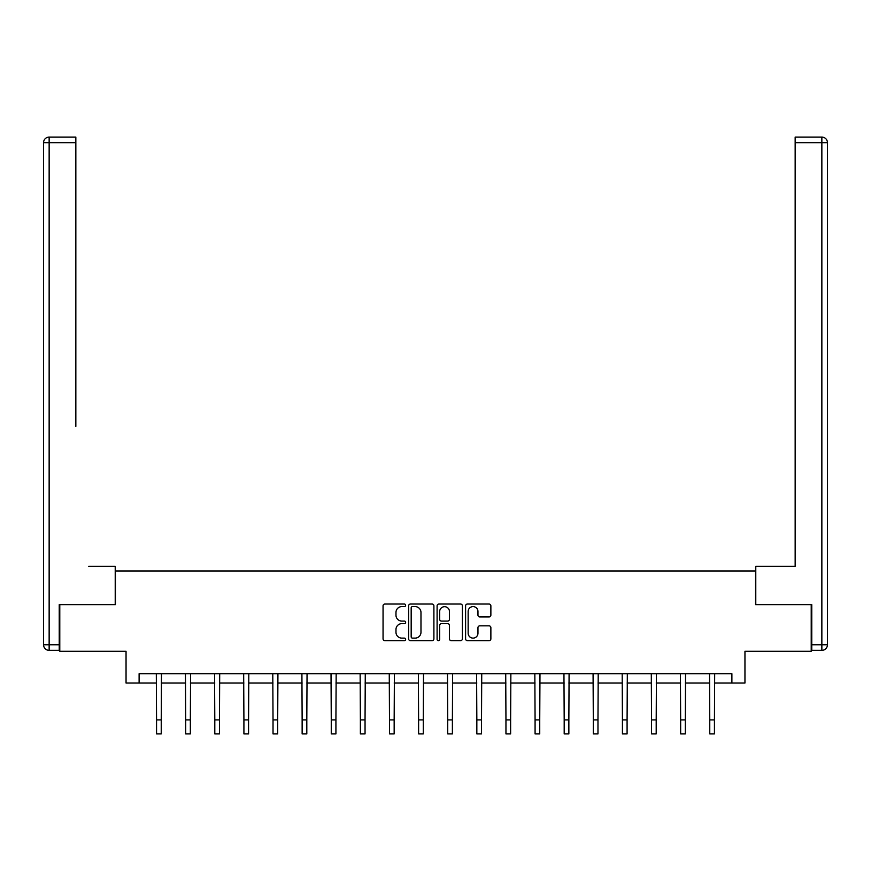 <?xml version="1.0" encoding="UTF-8"?>
<svg xmlns="http://www.w3.org/2000/svg" width="871" height="871" viewBox="0 0 871 871"><rect width="100%" height="100%" fill="white"/><g stroke="black" fill="none" stroke-linecap="round" stroke-linejoin="round"><path stroke-width="1.31" d="M405.636 605.323A1.285 1.285 0 0 0 404.351 604.038L384.895 604.038A1.829 1.829 0 0 0 383.055 605.868L383.055 638.846A1.829 1.829 0 0 0 384.895 640.675L404.351 640.675A1.285 1.285 0 0 0 405.636 639.39A1.285 1.285 0 0 0 404.351 638.116L401.836 638.116A5.857 5.857 0 0 1 395.978 632.248L395.978 629.504A5.857 5.857 0 0 1 401.836 623.636L404.351 623.636A1.285 1.285 0 0 0 405.636 622.362A1.285 1.285 0 0 0 404.351 621.077L401.836 621.077A5.857 5.857 0 0 1 395.978 615.209L395.978 612.465A5.857 5.857 0 0 1 401.836 606.597L404.351 606.597A1.285 1.285 0 0 0 405.636 605.323M489.045 616.951A1.829 1.829 0 0 0 490.874 615.122L490.874 605.868A1.829 1.829 0 0 0 489.045 604.038L467.422 604.038A1.829 1.829 0 0 0 465.593 605.868L465.593 638.846A1.829 1.829 0 0 0 467.422 640.675L489.045 640.675A1.829 1.829 0 0 0 490.874 638.846L490.874 627.675A1.829 1.829 0 0 0 489.045 625.835L479.79 625.835A1.829 1.829 0 0 0 477.961 627.675L477.961 633.217A4.899 4.899 0 0 1 473.062 638.116A4.899 4.899 0 0 1 468.152 633.217L468.152 611.507A4.899 4.899 0 0 1 473.062 606.597A4.899 4.899 0 0 1 477.961 611.507L477.961 615.122A1.829 1.829 0 0 0 479.79 616.951L489.045 616.951M139.11 683.016L139.11 673.686L731.89 673.686L731.89 683.016L744.955 683.016L744.955 651.29L811.217 651.29L811.217 604.626L755.593 604.626L755.593 571.028L115.408 571.028L115.408 604.626L59.783 604.626L59.783 651.29L126.045 651.29L126.045 683.016L156.562 683.016M433.9 605.868A1.829 1.829 0 0 0 432.06 604.038L410.448 604.038A1.829 1.829 0 0 0 408.619 605.868L408.619 638.846A1.829 1.829 0 0 0 410.448 640.675L432.06 640.675A1.829 1.829 0 0 0 433.9 638.846L433.9 605.868M438.94 604.038L460.552 604.038A1.829 1.829 0 0 1 462.381 605.868L462.381 638.846A1.829 1.829 0 0 1 460.552 640.675L451.298 640.675A1.829 1.829 0 0 1 449.469 638.846L449.469 625.476A1.829 1.829 0 0 0 447.64 623.636L441.499 623.636A1.829 1.829 0 0 0 439.67 625.476L439.67 639.39A1.285 1.285 0 0 1 438.385 640.675A1.285 1.285 0 0 1 437.1 639.39L437.1 605.868A1.829 1.829 0 0 1 438.94 604.038M161.233 683.016L185.675 683.016M190.346 683.016L214.799 683.016M219.459 683.016L243.913 683.016M248.573 683.016L273.026 683.016M277.697 683.016L302.139 683.016M306.81 683.016L331.263 683.016M335.923 683.016L360.376 683.016M365.047 683.016L389.489 683.016M394.16 683.016L418.613 683.016M423.273 683.016L447.727 683.016M452.387 683.016L476.84 683.016M481.511 683.016L505.953 683.016M510.624 683.016L535.077 683.016M539.737 683.016L564.19 683.016M568.861 683.016L593.303 683.016M597.974 683.016L622.427 683.016M627.087 683.016L651.541 683.016M656.201 683.016L680.654 683.016M685.325 683.016L709.767 683.016M714.438 683.016L731.89 683.016M412.462 606.597A1.285 1.285 0 0 0 411.177 607.882L411.177 636.832A1.285 1.285 0 0 0 412.462 638.116L415.119 638.116A5.857 5.857 0 0 0 420.976 632.248L420.976 612.465A5.857 5.857 0 0 0 415.119 606.597L412.462 606.597M449.469 611.594A4.899 4.899 0 0 0 444.569 606.695A4.899 4.899 0 0 0 439.67 611.594L439.67 619.248A1.829 1.829 0 0 0 441.499 621.077L447.64 621.077A1.829 1.829 0 0 0 449.469 619.248L449.469 611.594M156.323 673.686L156.562 719.914L161.233 719.914L161.462 673.686M156.562 719.914L156.562 733.915L161.233 733.915L161.233 719.914M115.222 604.626L115.222 566.368L88.722 566.368M75.842 142.681L49.146 142.681L49.146 137.085L75.842 137.085L75.842 426.387M49.146 650.354L49.146 644.758L43.55 644.758A5.596 5.596 0 0 0 49.146 650.354L59.228 650.354L49.146 650.354A5.596 5.596 0 0 1 43.55 644.758L43.55 142.681A5.596 5.596 0 0 1 49.146 137.085A5.596 5.596 0 0 0 43.55 142.681L49.146 142.681L49.146 644.758L59.228 644.758L59.228 604.626L59.783 604.626M59.228 644.758L59.228 650.354M782.278 566.368L795.158 566.368L795.158 137.085L821.854 137.085L807.101 137.085M755.778 604.626L755.778 566.368L795.158 566.368L795.158 426.387M811.772 644.758L827.45 644.758L827.45 142.681L827.45 644.758A5.596 5.596 0 0 1 821.854 650.354L811.772 650.354L811.772 604.626L811.217 604.626M821.854 137.085A5.596 5.596 0 0 1 827.45 142.681A5.596 5.596 0 0 0 821.854 137.085A5.596 5.596 0 0 1 827.45 142.681A5.596 5.596 0 0 0 821.854 137.085L821.854 142.681L795.158 142.681M185.447 673.686L185.675 719.914L190.346 719.914L190.586 673.686M185.675 719.914L185.675 733.915L190.346 733.915L190.346 719.914M214.56 673.686L214.799 719.914L219.459 719.914L219.699 673.686M214.799 719.914L214.799 733.915L219.459 733.915L219.459 719.914M243.673 673.686L243.913 719.914L248.573 719.914L248.812 673.686M243.913 719.914L243.913 733.915L248.573 733.915L248.573 719.914M272.786 673.686L273.026 719.914L277.697 719.914L277.925 673.686M273.026 719.914L273.026 733.915L277.697 733.915L277.697 719.914M301.91 673.686L302.139 719.914L306.81 719.914L307.049 673.686M302.139 719.914L302.139 733.915L306.81 733.915L306.81 719.914M331.024 673.686L331.263 719.914L335.923 719.914L336.162 673.686M331.263 719.914L331.263 733.915L335.923 733.915L335.923 719.914M360.137 673.686L360.376 719.914L365.047 719.914L365.276 673.686M360.376 719.914L360.376 733.915L365.047 733.915L365.047 719.914M389.261 673.686L389.489 719.914L394.16 719.914L394.4 673.686M389.489 719.914L389.489 733.915L394.16 733.915L394.16 719.914M418.374 673.686L418.613 719.914L423.273 719.914L423.513 673.686M418.613 719.914L418.613 733.915L423.273 733.915L423.273 719.914M447.487 673.686L447.727 719.914L452.387 719.914L452.626 673.686M447.727 719.914L447.727 733.915L452.387 733.915L452.387 719.914M476.6 673.686L476.84 719.914L481.511 719.914L481.739 673.686M476.84 719.914L476.84 733.915L481.511 733.915L481.511 719.914M505.724 673.686L505.953 719.914L510.624 719.914L510.863 673.686M505.953 719.914L505.953 733.915L510.624 733.915L510.624 719.914M534.838 673.686L535.077 719.914L539.737 719.914L539.976 673.686M535.077 719.914L535.077 733.915L539.737 733.915L539.737 719.914M563.951 673.686L564.19 719.914L568.861 719.914L569.09 673.686M564.19 719.914L564.19 733.915L568.861 733.915L568.861 719.914M593.075 673.686L593.303 719.914L597.974 719.914L598.214 673.686M593.303 719.914L593.303 733.915L597.974 733.915L597.974 719.914M622.188 673.686L622.427 719.914L627.087 719.914L627.327 673.686M622.427 719.914L622.427 733.915L627.087 733.915L627.087 719.914M651.301 673.686L651.541 719.914L656.201 719.914L656.44 673.686M651.541 719.914L651.541 733.915L656.201 733.915L656.201 719.914M680.414 673.686L680.654 719.914L685.325 719.914L685.553 673.686M680.654 719.914L680.654 733.915L685.325 733.915L685.325 719.914M709.538 673.686L709.767 719.914L714.438 719.914L714.677 673.686M709.767 719.914L709.767 733.915L714.438 733.915L714.438 719.914M821.854 650.354L821.854 142.681L827.45 142.681"/></g></svg>
